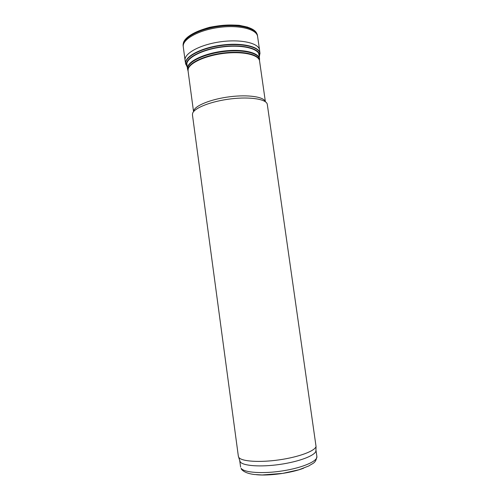 <?xml version="1.0" encoding="UTF-8"?>
<svg xmlns="http://www.w3.org/2000/svg" width="500" height="500" viewBox="0 0 500 500"><rect width="100%" height="100%" fill="white"/><g stroke="black" fill="none" stroke-linecap="round" stroke-linejoin="round"><path stroke-width="0.75" d="M239.737 460.594L240.263 461.912C243.075 465.906 260.631 467.2 279.856 464.425C299.088 461.688 314.962 455.6 315.912 451.081L315.944 450.019M238.875 457.512C241.706 461.463 259.606 462.688 279.237 459.856C298.875 457.062 315.087 450.95 316.05 446.469L267.306 104.456C266.825 99.288 250.656 96.5 231.069 98.85C211.488 101.144 194.125 107.938 192.594 113.394L192.444 114.844L238.369 456.362L238.875 457.512M193.756 110.7C195.256 105.481 211.369 99.031 229.819 96.75C248.269 94.419 264.056 96.856 265.344 101.7M259.606 50.294L259.575 50.062C258.894 43.094 240.906 38.919 220.463 41.8C200 44.594 183.837 53.513 185.075 60.4L183.156 45.9C181.844 38.612 197.919 29.312 218.344 26.525C238.75 23.644 256.756 28.219 257.475 35.587L257.6 36.494C256.869 29.156 238.875 24.619 218.475 27.494C198.062 30.281 181.988 39.544 183.281 46.806M188.081 71.062L188.075 68.781C189.431 62.381 205.981 54.919 224.713 52.85C243.45 50.712 259.025 54.519 259.55 60.65L259.587 61.137M188.044 70.769L187.594 69.375L188.062 70.906L188.169 69.188C189.519 62.812 205.987 55.388 224.662 53.3C243.344 51.15 258.931 54.9 259.562 60.987L259.544 60.844M187.681 67.556C189.037 61.081 205.681 53.544 224.537 51.463C243.4 49.312 259.069 53.181 259.6 59.381L259.562 58.844C258.906 52.656 243.175 48.825 224.344 50.994C205.519 53.094 188.938 60.637 187.587 67.106L187.481 68.85L187.681 67.556M256.5 474.725C269.538 476.006 291.45 472.962 303.65 468.188M241.125 468.331C244.037 472.656 262.894 474.006 282.762 470.863C302.656 467.762 317.8 461.112 316.881 456.525C315.744 463.5 312.825 463.094 308.888 465.919L299.019 469.744L282.719 473.381L262.206 474.975L254.262 474.5C247.806 473.656 243.487 471.844 241.306 469.056L241.125 468.331M256.875 33.737C254.6 27.025 237.319 23.194 218.25 25.875C199.175 28.487 183.588 36.881 183.225 43.956M259.269 57.044L259.956 53.281C259.312 46.413 241.363 42.312 220.931 45.194C200.487 47.981 184.331 56.812 185.581 63.6L185.075 60.419M260 53.612C259.344 46.762 241.4 42.681 220.981 45.556C200.556 48.35 184.4 57.162 185.631 63.931L185.581 63.6M259.219 56.744L259.525 55.862C260.637 48.562 242.488 43.844 221.163 46.856C199.825 49.763 183.644 59.25 186.7 65.969L187.269 67.038M259.137 56.231C260.575 48.906 242.525 44.1 221.2 47.119C199.862 50.019 183.8 59.556 187.175 66.213M186.725 62.362L187.469 68.706M258.688 53.45L259.538 58.706M316.881 456.525L315.969 450.163M240.606 467.106L239.75 460.737M315.912 451.081L316.05 446.469M240.056 461.606L238.669 457.212M265.387 101.731L259.562 60.987M193.55 111.7L188.062 70.906M247.75 27.163L239.344 25.331C229.713 24.638 219.788 25.294 209.569 27.312C200.394 29.881 193.175 33.081 187.913 36.919L184.137 41.712L183.206 44.531M259.575 50.062L257.6 36.494M259.956 53.281L259.581 50.081M187.237 66.731L185.631 63.931"/></g></svg>
